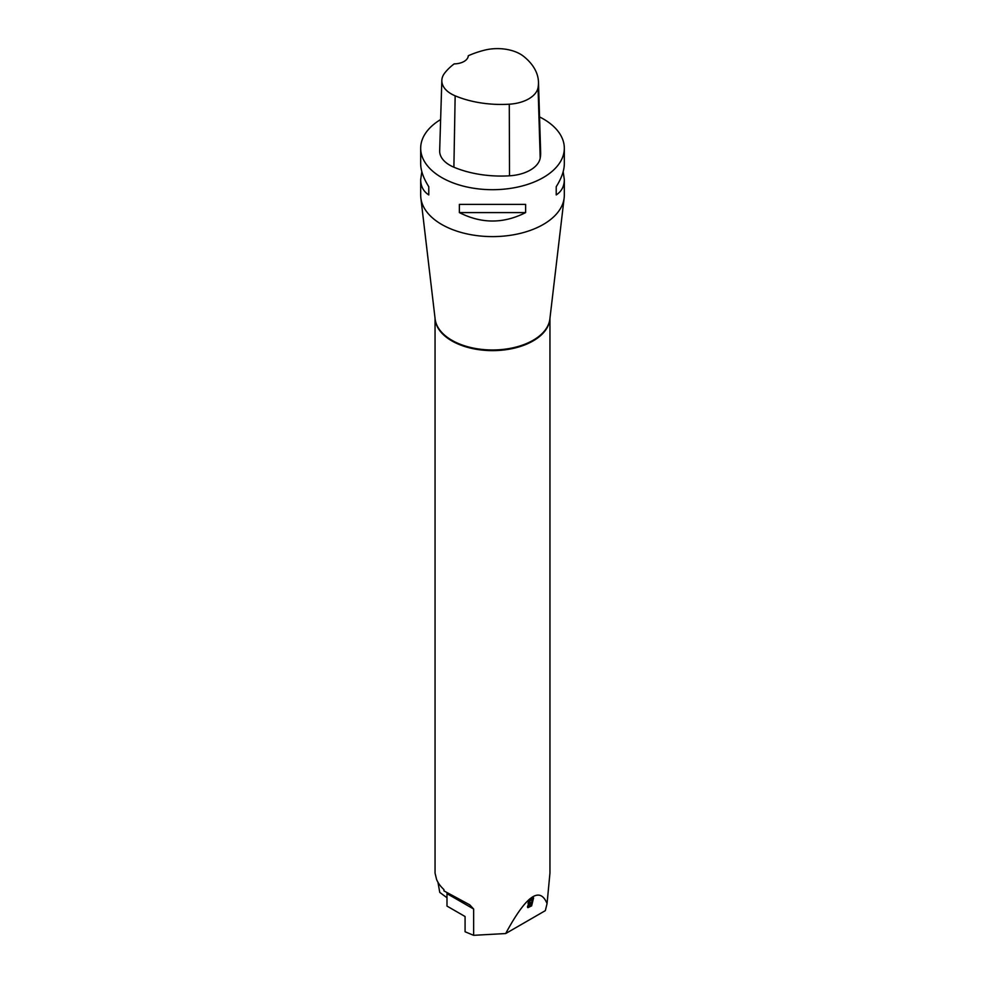 <?xml version="1.0" encoding="UTF-8"?>
<svg xmlns="http://www.w3.org/2000/svg" width="985" height="985" viewBox="0 0 985 985"><rect width="100%" height="100%" fill="white"/><g stroke="black" fill="none" stroke-linecap="round" stroke-linejoin="round"><path stroke-width="1.48" d="M435.05 318.241L435.05 873.079L436.564 879.42A57.45 33.17 0 0 0 443.927 889.553L443.927 890.871L469.759 904.846L473.65 909.032L473.65 935.319L465.08 931.773L465.08 916.518L446.993 906.089L446.993 893.654A5.75 3.312 -60 0 0 446.981 893.26M549.95 318.241L549.95 873.079L547.057 903.602C539.817 885.884 526.015 895.87 505.674 933.546L473.65 935.319M446.993 897.754L439.778 892.41L437.943 882.228M563.174 171.698L564.319 179.615L564.319 195.153A71.819 41.468 180 0 1 564.146 197.973A71.819 41.468 180 0 1 492.5 236.609A71.819 41.468 180 0 1 420.854 197.973A71.819 41.468 180 0 1 420.681 195.153L420.681 179.615L421.826 171.698M539.546 116.907A71.819 41.468 180 0 1 543.277 118.914A71.819 41.468 180 0 1 564.319 148.243A71.819 41.468 180 0 1 492.5 189.699A71.819 41.468 180 0 1 420.681 148.243A71.819 41.468 180 0 1 440.627 119.554M459.367 212.588L459.367 204.375L525.633 204.375L525.633 212.588C503.544 223.829 481.456 223.829 459.367 212.588L525.633 212.588M564.319 179.615C564.27 186.337 561.561 191.447 556.217 194.931L556.217 186.719C561.561 178.199 564.27 170.54 564.319 163.769L564.319 148.243M420.681 148.243L420.681 163.769C420.73 170.54 423.439 178.199 428.783 186.719L428.783 194.931C423.439 191.447 420.73 186.337 420.681 179.615M538.475 82.05L540.642 152.392A80.438 46.443 180 0 1 540.199 158.117A34.475 19.897 180 0 1 509.516 175.81A80.438 46.443 180 0 1 453.888 167.204A34.475 19.897 180 0 1 439.667 150.742L441.834 80.401A32.308 18.653 180 0 1 444.617 73.161A78.271 45.187 180 0 1 454.196 63.877A14.369 8.299 180 0 0 468.269 55.751A78.271 45.187 180 0 1 484.263 50.235A32.308 18.653 180 0 1 523.577 56.317A78.271 45.187 180 0 1 538.475 82.05A78.271 45.187 180 0 1 538.056 87.616A32.308 18.653 180 0 1 509.282 104.201A78.271 45.187 180 0 1 455.156 95.828A32.308 18.653 180 0 1 441.834 80.401M556.217 186.719L556.217 194.931M428.783 194.931L428.783 186.719M547.057 903.602L545.333 910.645L505.674 933.546M528.046 903.737L528.859 904.23C527.455 903.282 528.206 901.644 531.112 899.293L533.587 897.864L531.629 905.843L527.886 907.678L527.591 906.286L528.859 904.23L528.231 904.156M531.937 898.812L532.503 899.305L532.725 898.369M531.826 902.038L532.503 899.305L529.733 901.115L528.982 903.122L531.826 902.038M529.08 903.27L528.329 902.358M531.814 902.051L528.489 905.584L528.748 906.606L531.001 905.4L531.038 902.506M527.48 907.148L528.76 906.606M528.477 906.557L527.763 905.831M528.563 903.984L529.487 903.307M549.925 318.475A57.45 33.17 180 0 1 533.131 340.909A57.45 33.17 180 0 1 471.335 348.296A57.45 33.17 180 0 1 435.075 318.475M538.056 87.616L540.199 158.117M509.282 104.201L509.516 175.81M455.156 95.828L453.888 167.204M420.854 197.973L435.136 319.041A57.487 33.194 0 0 0 472.32 347.865A57.487 33.194 0 0 0 533.156 340.256A57.487 33.194 0 0 0 549.864 319.041L564.146 197.973M473.65 909.032L446.993 893.654"/></g></svg>
